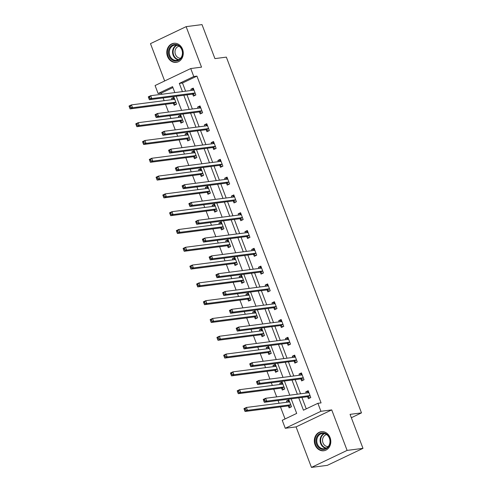 <?xml version="1.0" encoding="UTF-8"?>
<svg xmlns="http://www.w3.org/2000/svg" width="492" height="492" viewBox="0 0 492 492"><rect width="100%" height="100%" fill="white"/><g stroke="black" fill="none" stroke-linecap="round" stroke-linejoin="round"><path stroke-width="0.74" d="M167.514 56.408A9.612 8.216 -97.3 0 0 176.259 62.361A9.612 8.216 -97.3 0 0 182.544 49.243A9.612 8.216 -97.3 0 0 173.799 43.29A9.612 8.216 -97.3 0 0 167.514 56.408M315.046 444.799A9.612 8.216 -97.3 0 0 323.791 450.752A9.612 8.216 -97.3 0 0 330.083 437.634A9.612 8.216 -97.3 0 0 321.337 431.681A9.612 8.216 -97.3 0 0 315.046 444.799M172.92 87.57L161.284 93.111L158.11 93.523L155.078 85.534L190.736 68.542L193.768 76.531L179.309 83.419L182.427 91.61M351.343 417.726L361.491 412.886L226.351 57.127L214.924 58.603L202.009 24.6L186.136 26.648L150.484 43.64L164.66 80.965M361.491 412.886L350.064 414.362L362.979 448.36L327.321 465.352L311.454 467.4L347.112 450.408L331.725 409.904L320.932 411.294L285.274 428.286L282.242 420.297L296.701 413.409L291.159 398.827M331.725 409.904L296.067 426.896L311.454 467.4M296.067 426.896L285.274 428.286M161.284 93.111L161.727 94.279M163.116 97.933L164.156 100.669M165.54 104.316L168.492 112.078M169.875 115.731L170.915 118.467M172.305 122.114L175.25 129.876M176.64 133.529L177.68 136.266M179.063 139.919L182.015 147.68M183.399 151.327L184.438 154.064M185.828 157.717L188.774 165.478M190.158 169.125L191.197 171.862M192.587 175.515L195.533 183.276M196.923 186.929L197.962 189.666M199.346 193.313L202.298 201.074M203.682 204.727L204.721 207.464M206.111 211.111L209.057 218.872M210.447 222.525L211.486 225.262M212.87 228.915L215.822 236.677M217.206 240.324L218.245 243.06M219.635 246.713L222.581 254.475M223.965 258.122L225.004 260.858M226.394 264.512L229.34 272.273M230.73 275.926L231.769 278.663M233.153 282.31L236.105 290.071M237.488 293.724L238.528 296.461M239.918 300.108L242.863 307.869M244.253 311.522L245.293 314.259M246.677 317.912L249.628 325.673M251.012 329.32L252.052 332.057M253.442 335.71L256.387 343.471M257.771 347.118L258.817 349.855M260.2 353.508L263.146 361.269M264.536 364.923L265.575 367.659M266.959 371.306L269.911 379.068M271.295 382.721L272.334 385.457M273.724 389.104L276.67 396.866M278.06 400.519L279.099 403.256M280.483 406.909L285.059 418.956M362.979 448.36L347.112 450.408M288.41 406.041L289.112 407.886L291.516 406.743L288.921 399.898L286.51 401.041L286.965 402.241M281.645 388.243L282.346 390.088L284.757 388.944L282.156 382.093L279.745 383.243L280.2 384.443M274.887 370.445L275.588 372.29L277.998 371.14L275.397 364.295L272.986 365.445L273.441 366.645M268.122 352.647L268.823 354.492L271.233 353.342L268.632 346.497L266.227 347.647L266.682 348.846M261.363 334.843L262.064 336.694L264.475 335.544L261.873 328.699L259.462 329.843L259.917 331.042M254.604 317.045L255.305 318.89L257.71 317.746L255.108 310.901L252.703 312.045L253.159 313.244M247.839 299.247L248.54 301.092L250.951 299.948L248.349 293.097L245.938 294.247L246.394 295.446M241.08 281.449L241.781 283.294L244.192 282.144L241.59 275.299L239.18 276.449L239.635 277.648M234.315 263.65L235.016 265.495L237.427 264.345L234.825 257.5L232.421 258.651L232.876 259.85M227.556 245.846L228.257 247.697L230.668 246.547L228.067 239.702L225.656 240.846L226.111 242.046M220.797 228.048L221.498 229.893L223.903 228.749L221.302 221.904L218.897 223.048L219.352 224.247M214.032 210.25L214.733 212.095L217.144 210.951L214.543 204.1L212.132 205.25L212.587 206.449M207.273 192.452L207.975 194.297L210.385 193.147L207.784 186.302L205.373 187.452L205.828 188.651M200.508 174.648L201.21 176.499L203.62 175.349L201.019 168.504L198.614 169.654L199.069 170.847M193.75 156.85L194.451 158.701L196.862 157.551L194.26 150.706L191.849 151.85L192.304 153.049M186.985 139.052L187.692 140.897L190.097 139.753L187.495 132.908L185.09 134.052L185.546 135.251M180.226 121.253L180.927 123.098L183.338 121.948L180.736 115.103L178.325 116.253L178.78 117.453M173.467 103.455L174.168 105.3L176.573 104.15L173.977 97.305L171.567 98.455L172.022 99.655M298.755 397.85L303.441 410.199L317.9 403.305L321.073 402.899L196.941 76.119L182.489 83.007L185.601 91.205M186.985 94.851L192.36 109.003M193.75 112.65L199.119 126.801M200.508 130.454L205.884 144.599M207.267 148.252L212.642 162.397M214.032 166.05L219.407 180.201M220.791 183.848L226.166 197.999M227.556 201.646L232.925 215.797M234.315 219.45L239.69 233.595M241.074 237.249L246.449 251.394M247.839 255.047L253.214 269.198M254.598 272.845L259.973 286.996M261.363 290.643L266.732 304.794M268.122 308.447L273.497 322.592M274.88 326.245L280.255 340.39M281.645 344.043L287.02 358.194M288.404 361.841L293.779 375.993M295.169 379.639L300.538 393.791M301.928 397.444L306.264 408.852M307.678 396.859L308.386 398.704L310.79 397.554L308.189 390.709L305.784 391.86L306.239 393.059M300.92 379.055L301.621 380.906L304.031 379.756L301.43 372.911L299.019 374.061L299.474 375.255M294.161 361.257L294.862 363.108L297.266 361.958L294.671 355.113L292.26 356.257L292.715 357.456M287.396 343.459L288.097 345.304L290.508 344.16L287.906 337.309L285.495 338.459L285.95 339.658M280.637 325.661L281.338 327.506L283.749 326.356L281.147 319.511L278.736 320.661L279.192 321.86M273.872 307.863L274.579 309.708L276.984 308.558L274.382 301.713L271.978 302.863L272.433 304.062M267.113 290.059L267.814 291.91L270.225 290.76L267.623 283.915L265.213 285.065L265.668 286.258M260.354 272.26L261.055 274.106L263.46 272.962L260.865 266.117L258.454 267.261L258.909 268.46M253.589 254.462L254.29 256.307L256.701 255.163L254.1 248.312L251.689 249.462L252.144 250.662M246.83 236.664L247.531 238.509L249.942 237.359L247.341 230.514L244.93 231.664L245.385 232.864M240.065 218.866L240.766 220.711L243.177 219.561L240.576 212.716L238.171 213.866L238.626 215.065M233.306 201.062L234.007 202.913L236.418 201.763L233.817 194.918L231.406 196.068L231.861 197.261M226.548 183.264L227.249 185.109L229.653 183.965L227.058 177.12L224.647 178.264L225.102 179.463M219.783 165.466L220.484 167.311L222.894 166.167L220.293 159.316L217.882 160.466L218.337 161.665M213.024 147.668L213.725 149.513L216.136 148.363L213.534 141.518L211.123 142.668L211.578 143.867M206.259 129.87L206.96 131.715L209.371 130.565L206.769 123.72L204.364 124.87L204.82 126.069M199.5 112.065L200.201 113.916L202.612 112.766L200.01 105.921L197.6 107.072L198.055 108.265M192.741 94.267L193.442 96.112L195.847 94.968L193.251 88.123L190.841 89.267L191.296 90.466M190.736 68.542L201.523 67.152L186.136 26.648M196.941 76.119L193.768 76.531M317.9 403.305L320.932 411.294M174.832 92.588L172.569 86.635L158.11 93.523M289.77 395.181L284.401 381.029M283.011 377.382L277.636 363.231M276.252 359.578L270.877 345.433M269.487 341.78L264.112 327.635M262.728 323.982L257.353 309.831M255.963 306.184L250.594 292.033M249.204 288.386L243.829 274.235M242.445 270.582L237.07 256.437M235.68 252.783L230.305 238.638M228.921 234.985L223.546 220.834M222.156 217.187L216.787 203.036M215.398 199.389L210.023 185.238M208.639 181.585L203.264 167.44M201.874 163.787L196.499 149.642M195.115 145.989L189.74 131.838M188.35 128.191L182.975 114.039M181.591 110.392L176.216 96.241M183.811 95.264L189.186 109.409M190.57 113.062L195.945 127.213M197.335 130.86L202.71 145.011M204.094 148.658L209.469 162.809M210.859 166.462L216.234 180.607M217.618 184.26L222.993 198.405M224.377 202.058L229.752 216.209M231.142 219.856L236.517 234.007M237.9 237.654L243.276 251.806M244.665 255.459L250.041 269.604M251.424 273.257L256.799 287.402M258.189 291.055L263.558 305.206M264.948 308.853L270.323 323.004M271.707 326.651L277.082 340.802M278.472 344.455L283.847 358.6M285.231 362.253L290.606 376.398M291.996 380.052L297.365 394.203M182.489 83.007L179.309 83.419M308.496 391.509L305.784 391.86M289.222 400.691L286.51 401.041M282.457 382.893L279.745 383.243M301.731 373.711L299.019 374.061M275.698 365.095L272.986 365.445M294.972 355.907L292.26 356.257M268.94 347.297L266.227 347.647M288.214 338.109L285.495 338.459M262.175 329.499L259.462 329.843M281.449 320.31L278.736 320.661M255.416 311.694L252.703 312.045M274.69 302.512L271.978 302.863M248.651 293.896L245.938 294.247M267.925 284.714L265.213 285.065M241.892 276.098L239.18 276.449M261.166 266.91L258.454 267.261M235.133 258.3L232.421 258.651M254.407 249.112L251.689 249.462M228.368 240.502L225.656 240.846M247.642 231.314L244.93 231.664M221.609 222.698L218.897 223.048M240.883 213.516L238.171 213.866M214.844 204.9L212.132 205.25M234.118 195.718L231.406 196.068M208.085 187.101L205.373 187.452M227.359 177.913L224.647 178.264M201.326 169.303L198.614 169.654M220.594 160.115L217.882 160.466M194.561 151.505L191.849 151.85M213.835 142.317L211.123 142.668M187.803 133.701L185.09 134.052M207.077 124.519L204.364 124.87M181.038 115.903L178.325 116.253M200.312 106.721L197.6 107.072M174.279 98.105L171.567 98.455M193.553 88.917L190.841 89.267M310.101 397.887L310.772 397.505M307.137 392.942L308.607 391.798M263.46 400.058L263.89 401.195L264.856 400.74L264.425 399.596L263.46 400.058L263.238 399.436L265.649 398.292L308.619 392.751A1.23 0.615 64.5 0 0 308.718 392.721A1.23 0.615 64.5 0 0 308.828 392.634L308.896 392.554M264.425 399.596L265.649 398.292L266.732 401.14L264.321 402.29L307.297 396.749A1.23 0.615 64.5 0 1 307.562 396.804L309.929 397.905M310.089 395.709L309.972 395.654A1.23 0.615 64.5 0 0 309.702 395.599L266.732 401.14L264.856 400.74M263.89 401.195L264.321 402.29M289.333 400.986L287.863 402.124M291.498 406.687L290.833 407.068M289.622 401.743L289.554 401.823A1.23 0.615 -115.5 0 1 289.444 401.909A1.23 0.615 -115.5 0 1 289.345 401.933L246.375 407.474L247.458 410.328L245.047 411.478L288.023 405.937A1.23 0.615 -115.5 0 1 288.287 405.986L290.655 407.093M245.582 409.922L245.151 408.784L244.186 409.239L244.622 410.383L245.582 409.922L247.458 410.328L290.428 404.787A1.23 0.615 -115.5 0 1 290.698 404.836L290.815 404.891M244.186 409.239L243.964 408.624L246.375 407.474L245.151 408.784M245.047 411.478L244.622 410.383M317.285 436.035A8.321 7.109 82.7 0 1 327.242 434.621A8.321 7.109 82.7 0 1 328.859 446.275A8.321 7.109 82.7 0 1 318.902 447.689A8.321 7.109 82.7 0 1 317.285 436.035M328.748 445.85A7.706 6.587 -97.3 0 0 329.025 437.376A7.706 6.587 -97.3 0 0 322.401 433.47A7.706 6.587 -97.3 0 0 318.029 436.373A7.706 6.587 -97.3 0 0 317.752 444.854A7.706 6.587 -97.3 0 0 324.376 448.753A7.706 6.587 -97.3 0 0 328.748 445.85M328.201 446.601A6.064 5.184 82.7 0 1 323.207 443.341A6.064 5.184 82.7 0 1 323.508 436.822A6.064 5.184 82.7 0 1 326.651 434.584M322.438 431.625A9.551 8.167 -97.3 0 0 321.848 431.681A9.551 8.167 -97.3 0 0 316.43 435.272A9.551 8.167 -97.3 0 0 316.079 445.789A9.551 8.167 -97.3 0 0 324.296 450.629A9.551 8.167 -97.3 0 0 324.874 450.531M182.04 49.661A8.321 7.109 82.7 0 1 178.461 60.461A8.321 7.109 82.7 0 1 169.033 55.86A8.321 7.109 82.7 0 1 172.612 45.061A8.321 7.109 82.7 0 1 182.04 49.661M169.832 55.59A7.706 6.587 -97.3 0 0 176.837 60.362A7.706 6.587 -97.3 0 0 181.874 49.852A7.706 6.587 -97.3 0 0 174.869 45.079A7.706 6.587 -97.3 0 0 169.832 55.59M180.662 58.21A6.064 5.184 82.7 0 1 175.447 54.421A6.064 5.184 82.7 0 1 179.113 46.193M174.9 43.234A9.551 8.167 -97.3 0 0 174.316 43.29A9.551 8.167 -97.3 0 0 168.067 56.322A9.551 8.167 -97.3 0 0 176.757 62.238A9.551 8.167 -97.3 0 0 177.335 62.14M303.343 380.082L304.013 379.707M300.372 375.144L301.842 374M256.701 382.253L257.132 383.397L258.097 382.936L257.66 381.798L256.701 382.253L256.473 381.638L258.884 380.488L301.86 374.947A1.23 0.615 64.5 0 0 301.953 374.922A1.23 0.615 64.5 0 0 302.063 374.836L302.131 374.756M257.66 381.798L258.884 380.488L259.967 383.342L257.562 384.492L300.532 378.951A1.23 0.615 64.5 0 1 300.803 379L303.17 380.107M303.33 377.911L303.213 377.856A1.23 0.615 64.5 0 0 302.943 377.801L259.967 383.342L258.097 382.936M257.132 383.397L257.562 384.492M296.584 362.284L297.248 361.909M293.613 357.34L295.083 356.202M249.936 364.455L250.373 365.599L251.332 365.138L250.902 364L249.936 364.455L249.715 363.84L252.125 362.69L295.095 357.149A1.23 0.615 64.5 0 0 295.194 357.124A1.23 0.615 64.5 0 0 295.305 357.038L295.372 356.958M250.902 364L252.125 362.69L253.208 365.544L250.797 366.694L293.773 361.153A1.23 0.615 64.5 0 1 294.038 361.202L296.405 362.309M296.565 360.113L296.448 360.058A1.23 0.615 64.5 0 0 296.178 360.003L253.208 365.544L251.332 365.138M250.373 365.599L250.797 366.694M282.568 383.188L281.098 384.326M284.739 388.889L284.068 389.27M282.857 383.944L282.789 384.024A1.23 0.615 -115.5 0 1 282.685 384.104A1.23 0.615 -115.5 0 1 282.586 384.135L239.61 389.676L240.693 392.53L238.288 393.674L281.258 388.133A1.23 0.615 -115.5 0 1 281.529 388.188L283.896 389.289M238.823 392.124L238.386 390.98L237.427 391.441L237.857 392.585L238.823 392.124L240.693 392.53L283.669 386.989A1.23 0.615 -115.5 0 1 283.939 387.038L284.056 387.093M237.427 391.441L237.199 390.826L239.61 389.676L238.386 390.98M238.288 393.674L237.857 392.585M275.809 365.384L274.339 366.528M277.974 371.091L277.31 371.472M276.098 366.14L276.03 366.22A1.23 0.615 -115.5 0 1 275.92 366.306A1.23 0.615 -115.5 0 1 275.821 366.337L232.851 371.878L233.934 374.726L231.523 375.876L274.499 370.335A1.23 0.615 -115.5 0 1 274.764 370.39L277.137 371.491M232.058 374.326L231.627 373.182L230.662 373.643L231.099 374.781L232.058 374.326L233.934 374.726L276.91 369.191A1.23 0.615 -115.5 0 1 277.174 369.24L277.291 369.295M230.662 373.643L230.44 373.022L232.851 371.878L231.627 373.182M231.523 375.876L231.099 374.781M289.819 344.486L290.489 344.105M286.848 339.541L288.324 338.404M243.177 346.657L243.608 347.801L244.573 347.34L244.137 346.196L243.177 346.657L242.956 346.042L245.36 344.892L288.337 339.351A1.23 0.615 64.5 0 0 288.435 339.32A1.23 0.615 64.5 0 0 288.54 339.24L288.607 339.16M244.137 346.196L245.36 344.892L246.443 347.746L244.038 348.889L287.008 343.354A1.23 0.615 64.5 0 1 287.279 343.404L289.647 344.511M289.806 342.309L289.69 342.254A1.23 0.615 64.5 0 0 289.419 342.204L246.443 347.746L244.573 347.34M243.608 347.801L244.038 348.889M283.06 326.688L283.73 326.307M280.089 321.743L281.559 320.599M236.412 328.859L236.849 329.997L237.814 329.542L237.378 328.398L236.412 328.859L236.191 328.238L238.602 327.094L281.572 321.553A1.23 0.615 64.5 0 0 281.67 321.522A1.23 0.615 64.5 0 0 281.781 321.436L281.848 321.362M237.378 328.398L238.602 327.094L239.684 329.947L237.273 331.091L280.249 325.55A1.23 0.615 64.5 0 1 280.52 325.606L282.888 326.706M283.048 324.511L282.925 324.456A1.23 0.615 64.5 0 0 282.66 324.406L239.684 329.947L237.814 329.542M236.849 329.997L237.273 331.091M276.295 308.89L276.965 308.509M273.324 303.945L274.8 302.801M229.653 311.061L230.084 312.199L231.049 311.743L230.619 310.6L229.653 311.061L229.432 310.44L231.837 309.296L274.813 303.755A1.23 0.615 64.5 0 0 274.911 303.724A1.23 0.615 64.5 0 0 275.022 303.638L275.083 303.558M230.619 310.6L231.837 309.296L232.925 312.143L230.514 313.293L273.49 307.752A1.23 0.615 64.5 0 1 273.755 307.808L276.123 308.908M276.283 306.713L276.166 306.657A1.23 0.615 64.5 0 0 275.895 306.602L232.925 312.143L231.049 311.743M230.084 312.199L230.514 313.293M269.05 347.586L267.574 348.73M271.215 353.293L270.545 353.668M269.333 348.342L269.265 348.422A1.23 0.615 -115.5 0 1 269.161 348.508A1.23 0.615 -115.5 0 1 269.062 348.539L226.086 354.074L227.175 356.928L224.764 358.078L267.734 352.536A1.23 0.615 -115.5 0 1 268.005 352.592L270.372 353.693M225.299 356.522L224.869 355.384L223.903 355.845L224.334 356.983L225.299 356.522L227.175 356.928L270.145 351.386A1.23 0.615 -115.5 0 1 270.416 351.442L270.532 351.497M223.903 355.845L223.682 355.224L226.086 354.074L224.869 355.384M224.764 358.078L224.334 356.983M262.285 329.788L260.815 330.932M264.456 335.495L263.786 335.87M262.574 330.544L262.507 330.624A1.23 0.615 -115.5 0 1 262.396 330.71A1.23 0.615 -115.5 0 1 262.304 330.735L219.327 336.276L220.41 339.129L217.999 340.279L260.975 334.738A1.23 0.615 -115.5 0 1 261.246 334.788L263.614 335.895M218.54 338.724L218.104 337.586L217.138 338.041L217.575 339.185L218.54 338.724L220.41 339.129L263.386 333.588A1.23 0.615 -115.5 0 1 263.65 333.644L263.773 333.699M217.138 338.041L216.917 337.426L219.327 336.276L218.104 337.586M217.999 340.279L217.575 339.185M255.526 311.99L254.056 313.127M257.691 317.691L257.027 318.072M255.815 312.746L255.748 312.826A1.23 0.615 -115.5 0 1 255.637 312.912A1.23 0.615 -115.5 0 1 255.539 312.937L212.569 318.478L213.651 321.331L211.24 322.481L254.216 316.94A1.23 0.615 -115.5 0 1 254.481 316.989L256.849 318.096M211.775 320.925L211.345 319.788L210.379 320.243L210.816 321.387L211.775 320.925L213.651 321.331L256.621 315.79A1.23 0.615 -115.5 0 1 256.892 315.839L257.008 315.895M210.379 320.243L210.158 319.628L212.569 318.478L211.345 319.788M211.24 322.481L210.816 321.387M248.761 294.191L247.292 295.329M250.932 299.892L250.262 300.274M249.05 294.948L248.983 295.028A1.23 0.615 -115.5 0 1 248.878 295.108A1.23 0.615 -115.5 0 1 248.78 295.138L205.804 300.68L206.886 303.533L204.481 304.677L247.451 299.136A1.23 0.615 -115.5 0 1 247.722 299.191L250.09 300.292M205.016 303.127L204.58 301.983L203.62 302.445L204.051 303.589L205.016 303.127L206.886 303.533L249.862 297.992A1.23 0.615 -115.5 0 1 250.133 298.041L250.25 298.097M203.62 302.445L203.393 301.83L205.804 300.68L204.58 301.983M204.481 304.677L204.051 303.589M242.002 276.387L240.533 277.531M244.167 282.094L243.503 282.476M242.292 277.144L242.224 277.224A1.23 0.615 -115.5 0 1 242.113 277.31A1.23 0.615 -115.5 0 1 242.015 277.34L199.045 282.882L200.127 285.729L197.716 286.879L240.693 281.338A1.23 0.615 -115.5 0 1 240.957 281.393L243.325 282.494M198.251 285.329L197.821 284.185L196.855 284.647L197.292 285.784L198.251 285.329L200.127 285.729L243.103 280.194A1.23 0.615 -115.5 0 1 243.368 280.243L243.485 280.299M196.855 284.647L196.634 284.025L199.045 282.882L197.821 284.185M197.716 286.879L197.292 285.784M235.244 258.589L233.768 259.733M237.408 264.296L236.738 264.671M235.527 259.346L235.459 259.425A1.23 0.615 -115.5 0 1 235.354 259.512A1.23 0.615 -115.5 0 1 235.256 259.542L192.28 265.077L193.368 267.931L190.958 269.081L233.928 263.54A1.23 0.615 -115.5 0 1 234.198 263.595L236.566 264.696M191.493 267.525L191.062 266.387L190.097 266.849L190.527 267.986L191.493 267.525L193.368 267.931L236.338 262.39A1.23 0.615 -115.5 0 1 236.609 262.445L236.726 262.5M190.097 266.849L189.875 266.227L192.28 265.077L191.062 266.387M190.958 269.081L190.527 267.986M228.479 240.791L227.009 241.929M230.65 246.498L229.979 246.873M228.768 241.547L228.7 241.627A1.23 0.615 -115.5 0 1 228.589 241.713A1.23 0.615 -115.5 0 1 228.497 241.738L185.521 247.279L186.603 250.133L184.192 251.283L227.169 245.742A1.23 0.615 -115.5 0 1 227.439 245.791L229.807 246.898M184.734 249.727L184.297 248.589L183.332 249.044L183.768 250.188L184.734 249.727L186.603 250.133L229.579 244.592A1.23 0.615 -115.5 0 1 229.844 244.647L229.967 244.702M183.332 249.044L183.11 248.429L185.521 247.279L184.297 248.589M184.192 251.283L183.768 250.188M221.72 222.993L220.25 224.131M223.885 228.694L223.214 229.075M222.009 223.749L221.941 223.829A1.23 0.615 -115.5 0 1 221.831 223.915A1.23 0.615 -115.5 0 1 221.732 223.94L178.762 229.481L179.844 232.335L177.434 233.485L220.41 227.944A1.23 0.615 -115.5 0 1 220.674 227.993L223.042 229.1M177.969 231.929L177.538 230.791L176.573 231.246L177.003 232.39L177.969 231.929L179.844 232.335L222.815 226.794A1.23 0.615 -115.5 0 1 223.085 226.843L223.202 226.898M176.573 231.246L176.351 230.631L178.762 229.481L177.538 230.791M177.434 233.485L177.003 232.39M214.955 205.195L213.485 206.333M217.126 210.896L216.455 211.277M215.244 205.951L215.176 206.031A1.23 0.615 -115.5 0 1 215.065 206.111A1.23 0.615 -115.5 0 1 214.973 206.142L171.997 211.683L173.079 214.537L170.675 215.68L213.645 210.139A1.23 0.615 -115.5 0 1 213.915 210.195L216.283 211.296M171.21 214.131L170.773 212.987L169.814 213.448L170.244 214.586L171.21 214.131L173.079 214.537L216.056 208.995A1.23 0.615 -115.5 0 1 216.326 209.045L216.443 209.1M169.814 213.448L169.586 212.833L171.997 211.683L170.773 212.987M170.675 215.68L170.244 214.586M208.196 187.391L206.726 188.534M210.361 193.098L209.697 193.479M208.485 188.147L208.417 188.227A1.23 0.615 -115.5 0 1 208.307 188.313A1.23 0.615 -115.5 0 1 208.208 188.344L165.238 193.885L166.321 196.732L163.91 197.882L206.886 192.341A1.23 0.615 -115.5 0 1 207.15 192.397L209.518 193.497M164.445 196.333L164.014 195.189L163.049 195.65L163.485 196.788L164.445 196.333L166.321 196.732L209.297 191.197A1.23 0.615 -115.5 0 1 209.561 191.247L209.678 191.302M163.049 195.65L162.827 195.029L165.238 193.885L164.014 195.189M163.91 197.882L163.485 196.788M201.437 169.592L199.961 170.736M203.602 175.3L202.932 175.675M201.72 170.349L201.652 170.429A1.23 0.615 -115.5 0 1 201.548 170.515A1.23 0.615 -115.5 0 1 201.449 170.546L158.473 176.081L159.562 178.934L157.151 180.084L200.121 174.543A1.23 0.615 -115.5 0 1 200.392 174.592L202.759 175.699M157.686 178.528L157.249 177.391L156.29 177.852L156.72 178.99L157.686 178.528L159.562 178.934L202.532 173.393A1.23 0.615 -115.5 0 1 202.802 173.448L202.919 173.504M156.29 177.852L156.069 177.231L158.473 176.081L157.249 177.391M157.151 180.084L156.72 178.99M194.672 151.794L193.202 152.932M196.843 157.502L196.173 157.877M194.961 152.551L194.893 152.631A1.23 0.615 -115.5 0 1 194.783 152.717A1.23 0.615 -115.5 0 1 194.691 152.741L151.714 158.283L152.797 161.136L150.386 162.286L193.362 156.745A1.23 0.615 -115.5 0 1 193.633 156.794L196 157.901M150.927 160.73L150.49 159.593L149.525 160.048L149.962 161.192L150.927 160.73L152.797 161.136L195.773 155.595A1.23 0.615 -115.5 0 1 196.037 155.65L196.16 155.706M149.525 160.048L149.304 159.433L151.714 158.283L150.49 159.593M150.386 162.286L149.962 161.192M187.913 133.996L186.443 135.134M190.078 139.697L189.408 140.079M188.202 134.753L188.135 134.833A1.23 0.615 -115.5 0 1 188.024 134.919A1.23 0.615 -115.5 0 1 187.926 134.943L144.956 140.484L146.038 143.338L143.627 144.488L186.603 138.947A1.23 0.615 -115.5 0 1 186.868 138.996L189.236 140.103M144.162 142.932L143.732 141.788L142.766 142.25L143.197 143.393L144.162 142.932L146.038 143.338L189.008 137.797A1.23 0.615 -115.5 0 1 189.279 137.846L189.395 137.901M142.766 142.25L142.545 141.635L144.956 140.484L143.732 141.788M143.627 144.488L143.197 143.393M181.148 116.198L179.678 117.336M183.319 121.899L182.649 122.28M181.437 116.955L181.37 117.035A1.23 0.615 -115.5 0 1 181.259 117.114A1.23 0.615 -115.5 0 1 181.167 117.145L138.19 122.686L139.273 125.54L136.868 126.684L179.838 121.143A1.23 0.615 -115.5 0 1 180.109 121.198L182.477 122.299M137.403 125.134L136.967 123.99L136.007 124.451L136.438 125.589L137.403 125.134L139.273 125.54L182.249 119.999A1.23 0.615 -115.5 0 1 182.52 120.048L182.637 120.103M136.007 124.451L135.78 123.836L138.19 122.686L136.967 123.99M136.868 126.684L136.438 125.589M269.536 291.086L270.206 290.71M266.566 286.147L268.035 285.003M222.894 293.257L223.325 294.4L224.29 293.939L223.854 292.802L222.894 293.257L222.667 292.642L225.078 291.492L268.054 285.95A1.23 0.615 64.5 0 0 268.146 285.926A1.23 0.615 64.5 0 0 268.257 285.84L268.325 285.76M223.854 292.802L225.078 291.492L226.16 294.345L223.755 295.495L266.726 289.954A1.23 0.615 64.5 0 1 266.996 290.003L269.364 291.11M269.524 288.915L269.401 288.859A1.23 0.615 64.5 0 0 269.136 288.804L226.16 294.345L224.29 293.939M223.325 294.4L223.755 295.495M262.777 273.288L263.441 272.912M259.807 268.343L261.277 267.205M216.129 275.458L216.566 276.602L217.525 276.141L217.095 275.003L216.129 275.458L215.908 274.844L218.319 273.693L261.289 268.152A1.23 0.615 64.5 0 0 261.387 268.128A1.23 0.615 64.5 0 0 261.498 268.042L261.566 267.962M217.095 275.003L218.319 273.693L219.401 276.547L216.99 277.697L259.967 272.156A1.23 0.615 64.5 0 1 260.231 272.205L262.599 273.312M262.759 271.117L262.642 271.061A1.23 0.615 64.5 0 0 262.371 271.006L219.401 276.547L217.525 276.141M216.566 276.602L216.99 277.697M256.012 255.489L256.683 255.108M253.042 250.545L254.518 249.407M209.371 257.66L209.801 258.804L210.767 258.343L210.33 257.199L209.371 257.66L209.149 257.045L211.554 255.895L254.53 250.354A1.23 0.615 64.5 0 0 254.628 250.323A1.23 0.615 64.5 0 0 254.733 250.243L254.801 250.164M210.33 257.199L211.554 255.895L212.636 258.749L210.232 259.893L253.202 254.358A1.23 0.615 64.5 0 1 253.472 254.407L255.84 255.514M256 253.312L255.883 253.257A1.23 0.615 64.5 0 0 255.612 253.208L212.636 258.749L210.767 258.343M209.801 258.804L210.232 259.893M249.253 237.691L249.918 237.31M246.283 232.747L247.753 231.603M202.606 239.862L203.042 241L204.002 240.545L203.571 239.401L202.606 239.862L202.384 239.241L204.795 238.097L247.765 232.556A1.23 0.615 64.5 0 0 247.863 232.525A1.23 0.615 64.5 0 0 247.974 232.439L248.042 232.365M203.571 239.401L204.795 238.097L205.877 240.951L203.467 242.095L246.443 236.554A1.23 0.615 64.5 0 1 246.713 236.609L249.081 237.71M249.241 235.514L249.118 235.459A1.23 0.615 64.5 0 0 248.854 235.41L205.877 240.951L204.002 240.545M203.042 241L203.467 242.095M242.488 219.887L243.159 219.512M239.518 214.949L240.994 213.805M195.847 222.064L196.277 223.202L197.243 222.747L196.812 221.603L195.847 222.064L195.625 221.443L198.03 220.299L241.006 214.758A1.23 0.615 64.5 0 0 241.105 214.727A1.23 0.615 64.5 0 0 241.209 214.641L241.277 214.561M196.812 221.603L198.03 220.299L199.119 223.147L196.708 224.297L239.678 218.755A1.23 0.615 64.5 0 1 239.948 218.811L242.316 219.912M242.476 217.716L242.359 217.661A1.23 0.615 64.5 0 0 242.089 217.605L199.119 223.147L197.243 222.747M196.277 223.202L196.708 224.297M235.73 202.089L236.4 201.714M232.759 197.151L234.229 196.007M189.088 204.26L189.518 205.404L190.484 204.943L190.047 203.805L189.088 204.26L188.86 203.645L191.271 202.495L234.247 196.954A1.23 0.615 64.5 0 0 234.34 196.929A1.23 0.615 64.5 0 0 234.45 196.843L234.518 196.763M190.047 203.805L191.271 202.495L192.354 205.348L189.949 206.499L232.919 200.957A1.23 0.615 64.5 0 1 233.19 201.007L235.557 202.114M235.717 199.918L235.594 199.863A1.23 0.615 64.5 0 0 235.33 199.807L192.354 205.348L190.484 204.943M189.518 205.404L189.949 206.499M228.971 184.291L229.635 183.91M226 179.346L227.47 178.209M182.323 186.462L182.76 187.606L183.719 187.144L183.288 186.007L182.323 186.462L182.102 185.847L184.512 184.697L227.482 179.156A1.23 0.615 64.5 0 0 227.581 179.131A1.23 0.615 64.5 0 0 227.691 179.045L227.759 178.965M183.288 186.007L184.512 184.697L185.595 187.55L183.184 188.7L226.16 183.159A1.23 0.615 64.5 0 1 226.425 183.208L228.792 184.315M228.952 182.114L228.835 182.058A1.23 0.615 64.5 0 0 228.565 182.009L185.595 187.55L183.719 187.144M182.76 187.606L183.184 188.7M222.206 166.493L222.876 166.112M219.235 161.548L220.705 160.41M175.564 168.664L175.995 169.808L176.96 169.346L176.523 168.202L175.564 168.664L175.343 168.049L177.747 166.899L220.723 161.358A1.23 0.615 64.5 0 0 220.822 161.327A1.23 0.615 64.5 0 0 220.926 161.247L220.994 161.167M176.523 168.202L177.747 166.899L178.83 169.752L176.425 170.896L219.395 165.361A1.23 0.615 64.5 0 1 219.666 165.41L222.033 166.517M222.193 164.316L222.077 164.26A1.23 0.615 64.5 0 0 221.806 164.211L178.83 169.752L176.96 169.346M175.995 169.808L176.425 170.896M215.447 148.695L216.111 148.313M212.476 143.75L213.946 142.606M168.799 150.866L169.236 152.003L170.195 151.548L169.765 150.404L168.799 150.866L168.578 150.245L170.988 149.101L213.958 143.559A1.23 0.615 64.5 0 0 214.057 143.529A1.23 0.615 64.5 0 0 214.168 143.443L214.235 143.369M169.765 150.404L170.988 149.101L172.071 151.954L169.66 153.098L212.636 147.557A1.23 0.615 64.5 0 1 212.907 147.612L215.275 148.713M215.435 146.518L215.312 146.462A1.23 0.615 64.5 0 0 215.047 146.413L172.071 151.954L170.195 151.548M169.236 152.003L169.66 153.098M208.682 130.89L209.352 130.515M205.711 125.952L207.187 124.808M162.04 133.068L162.471 134.205L163.436 133.744L163.006 132.606L162.04 133.068L161.819 132.446L164.223 131.303L207.2 125.761A1.23 0.615 64.5 0 0 207.298 125.731A1.23 0.615 64.5 0 0 207.403 125.645L207.47 125.565M163.006 132.606L164.223 131.303L165.312 134.15L162.901 135.3L205.871 129.759A1.23 0.615 64.5 0 1 206.142 129.814L208.51 130.915M208.669 128.72L208.553 128.664A1.23 0.615 64.5 0 0 208.282 128.609L165.312 134.15L163.436 133.744M162.471 134.205L162.901 135.3M201.923 113.092L202.593 112.717M198.952 108.154L200.422 107.01M155.275 115.263L155.712 116.407L156.677 115.946L156.241 114.808L155.275 115.263L155.054 114.648L157.465 113.498L200.441 107.957A1.23 0.615 64.5 0 0 200.533 107.933A1.23 0.615 64.5 0 0 200.644 107.846L200.711 107.766M156.241 114.808L157.465 113.498L158.547 116.352L156.136 117.502L199.112 111.961A1.23 0.615 64.5 0 1 199.383 112.01L201.751 113.117M201.911 110.921L201.788 110.866A1.23 0.615 64.5 0 0 201.523 110.811L158.547 116.352L156.677 115.946M155.712 116.407L156.136 117.502M195.164 95.294L195.828 94.913M192.194 90.35L193.663 89.212M148.516 97.465L148.953 98.609L149.912 98.148L149.482 97.01L148.516 97.465L148.295 96.85L150.706 95.7L193.676 90.159A1.23 0.615 64.5 0 0 193.774 90.134A1.23 0.615 64.5 0 0 193.885 90.048L193.953 89.968M149.482 97.01L150.706 95.7L151.788 98.554L149.377 99.704L192.354 94.163A1.23 0.615 64.5 0 1 192.618 94.212L194.986 95.319M195.146 93.117L195.029 93.062A1.23 0.615 64.5 0 0 194.758 93.013L151.788 98.554L149.912 98.148M148.953 98.609L149.377 99.704M174.389 98.394L172.92 99.538M176.554 104.101L175.89 104.482M174.678 99.15L174.611 99.23A1.23 0.615 -115.5 0 1 174.5 99.316A1.23 0.615 -115.5 0 1 174.402 99.347L131.432 104.888L132.514 107.736L130.103 108.886L173.079 103.345A1.23 0.615 -115.5 0 1 173.344 103.4L175.712 104.501M130.638 107.336L130.208 106.192L129.242 106.653L129.679 107.791L130.638 107.336L132.514 107.736L175.484 102.201A1.23 0.615 -115.5 0 1 175.755 102.25L175.872 102.305M129.242 106.653L129.021 106.032L131.432 104.888L130.208 106.192M130.103 108.886L129.679 107.791M309.972 395.654L307.562 396.804M309.702 395.599L307.297 396.749M288.023 405.937L290.428 404.787M288.287 405.986L290.698 404.836M325.993 448.292A7.706 6.587 82.7 0 1 321.337 435.943A7.706 6.587 82.7 0 1 324.093 433.507M324.652 433.63A7.454 6.365 -97.3 0 0 321.829 436.06A7.454 6.365 -97.3 0 0 321.214 443.495A7.454 6.365 -97.3 0 0 326.51 448.027M178.461 59.901A7.706 6.587 82.7 0 1 173.135 55.166A7.706 6.587 82.7 0 1 176.554 45.116M177.114 45.239A7.454 6.365 -97.3 0 0 173.651 55.03A7.454 6.365 -97.3 0 0 178.971 59.637M303.213 377.856L300.803 379M302.943 377.801L300.532 378.951M296.448 360.058L294.038 361.202M296.178 360.003L293.773 361.153M281.258 388.133L283.669 386.989M281.529 388.188L283.939 387.038M274.499 370.335L276.91 369.191M274.764 370.39L277.174 369.24M289.69 342.254L287.279 343.404M289.419 342.204L287.008 343.354M282.925 324.456L280.52 325.606M282.66 324.406L280.249 325.55M276.166 306.657L273.755 307.808M275.895 306.602L273.49 307.752M267.734 352.536L270.145 351.386M268.005 352.592L270.416 351.442M260.975 334.738L263.386 333.588M261.246 334.788L263.65 333.644M254.216 316.94L256.621 315.79M254.481 316.989L256.892 315.839M247.451 299.136L249.862 297.992M247.722 299.191L250.133 298.041M240.693 281.338L243.103 280.194M240.957 281.393L243.368 280.243M233.928 263.54L236.338 262.39M234.198 263.595L236.609 262.445M227.169 245.742L229.579 244.592M227.439 245.791L229.844 244.647M220.41 227.944L222.815 226.794M220.674 227.993L223.085 226.843M213.645 210.139L216.056 208.995M213.915 210.195L216.326 209.045M206.886 192.341L209.297 191.197M207.15 192.397L209.561 191.247M200.121 174.543L202.532 173.393M200.392 174.592L202.802 173.448M193.362 156.745L195.773 155.595M193.633 156.794L196.037 155.65M186.603 138.947L189.008 137.797M186.868 138.996L189.279 137.846M179.838 121.143L182.249 119.999M180.109 121.198L182.52 120.048M269.401 288.859L266.996 290.003M269.136 288.804L266.726 289.954M262.642 271.061L260.231 272.205M262.371 271.006L259.967 272.156M255.883 253.257L253.472 254.407M255.612 253.208L253.202 254.358M249.118 235.459L246.713 236.609M248.854 235.41L246.443 236.554M242.359 217.661L239.948 218.811M242.089 217.605L239.678 218.755M235.594 199.863L233.19 201.007M235.33 199.807L232.919 200.957M228.835 182.058L226.425 183.208M228.565 182.009L226.16 183.159M222.077 164.26L219.666 165.41M221.806 164.211L219.395 165.361M215.312 146.462L212.907 147.612M215.047 146.413L212.636 147.557M208.553 128.664L206.142 129.814M208.282 128.609L205.871 129.759M201.788 110.866L199.383 112.01M201.523 110.811L199.112 111.961M195.029 93.062L192.618 94.212M194.758 93.013L192.354 94.163M173.079 103.345L175.484 102.201M173.344 103.4L175.755 102.25M324.296 450.629L324.708 450.574M321.848 431.681L322.266 431.625M174.316 43.29L174.728 43.234M176.757 62.238L177.169 62.183"/></g></svg>
